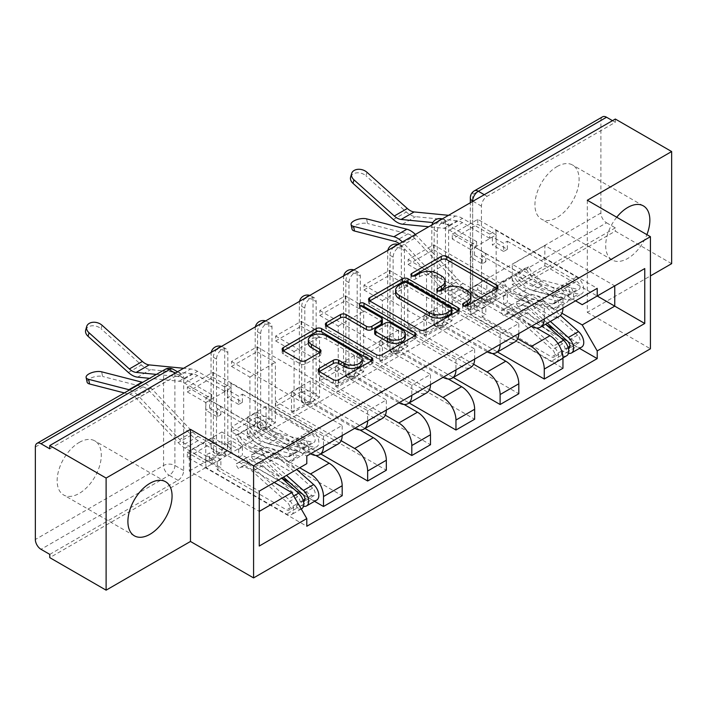<?xml version="1.0" encoding="UTF-8"?>
<svg xmlns="http://www.w3.org/2000/svg" width="707" height="707" viewBox="0 0 707 707"><rect width="100%" height="100%" fill="white"/><g stroke="black" fill="none" stroke-linecap="round" stroke-linejoin="round"><path stroke-width="0.53" stroke-dasharray="3.54 2.65" d="M464.499 305.928L463.403 306.555A2.748 1.591 0 0 0 462.599 307.686A2.748 1.591 0 0 0 463.403 308.809A2.748 1.591 0 0 0 467.292 308.809L496.809 291.761A3.933 2.271 0 0 0 497.967 290.162A3.933 2.271 0 0 0 496.809 288.553L496.765 288.527M412.826 276.092L411.73 276.72A2.748 1.591 0 0 0 410.917 277.842A2.748 1.591 0 0 0 411.73 278.973A2.748 1.591 0 0 0 415.619 278.973L419.437 276.764L419.437 273.494M438.667 291.01L437.562 291.637A2.748 1.591 0 0 0 436.758 292.76A2.748 1.591 0 0 0 437.562 293.891A2.748 1.591 0 0 0 441.451 293.891L445.277 291.682L445.277 288.412M79.219 442.432A31.223 18.029 -60 0 1 94.835 440.885A31.223 18.029 -60 0 1 99.616 465.904A31.223 18.029 -60 0 1 79.219 493.424A31.223 18.029 -60 0 1 63.612 494.971A31.223 18.029 -60 0 1 58.822 469.952A31.223 18.029 -60 0 1 79.219 442.432M557.01 166.587A31.223 18.029 -60 0 1 572.626 165.04A31.223 18.029 -60 0 1 577.416 190.059A31.223 18.029 -60 0 1 557.01 217.57A31.223 18.029 -60 0 1 541.403 219.117A31.223 18.029 -60 0 1 536.613 194.098A31.223 18.029 -60 0 1 557.01 166.587M616.725 217.235A31.223 18.029 120 0 0 612.165 259.973A31.223 18.029 120 0 0 627.781 258.426A31.223 18.029 120 0 0 646.896 234.653M216.501 451.587L216.501 359.094A8.007 4.622 -60 0 1 220.001 351.034A8.007 4.622 -60 0 1 226.169 348.887A8.007 4.622 -60 0 1 227.822 352.554L227.822 445.048A8.007 4.622 -60 0 1 222.166 454.857A8.007 4.622 -60 0 1 218.163 455.255A8.007 4.622 -60 0 1 216.501 451.587L213.39 449.785A8.007 4.622 120 0 0 215.052 453.452A8.007 4.622 120 0 0 219.046 453.054A8.007 4.622 120 0 0 224.711 443.254L224.711 350.76A8.007 4.622 120 0 0 223.05 347.093A8.007 4.622 120 0 0 220.814 346.792M260.662 426.091L260.662 333.598A8.007 4.622 -60 0 1 264.153 325.538A8.007 4.622 -60 0 1 270.321 323.399A8.007 4.622 -60 0 1 271.983 327.058L271.983 419.56A8.007 4.622 -60 0 1 266.318 429.361A8.007 4.622 -60 0 1 262.315 429.759A8.007 4.622 -60 0 1 260.662 426.091L257.542 424.297A8.007 4.622 120 0 0 259.204 427.965A8.007 4.622 120 0 0 263.207 427.567A8.007 4.622 120 0 0 268.863 417.757L268.863 325.264A8.007 4.622 120 0 0 267.211 321.597A8.007 4.622 120 0 0 264.975 321.305M304.814 400.604L304.814 308.102A8.007 4.622 -60 0 1 308.314 300.051A8.007 4.622 -60 0 1 314.482 297.903A8.007 4.622 -60 0 1 316.135 301.571L316.135 394.064A8.007 4.622 -60 0 1 310.479 403.865A8.007 4.622 -60 0 1 306.476 404.263A8.007 4.622 -60 0 1 304.814 400.604L301.703 398.801A8.007 4.622 120 0 0 303.356 402.469A8.007 4.622 120 0 0 307.359 402.071A8.007 4.622 120 0 0 313.024 392.261L313.024 299.768A8.007 4.622 120 0 0 311.363 296.1A8.007 4.622 120 0 0 309.127 295.809M348.975 375.108L348.975 282.614A8.007 4.622 -60 0 1 352.466 274.555A8.007 4.622 -60 0 1 358.635 272.407A8.007 4.622 -60 0 1 360.296 276.075L360.296 368.568A8.007 4.622 -60 0 1 354.631 378.378A8.007 4.622 -60 0 1 350.628 378.775A8.007 4.622 -60 0 1 348.975 375.108L345.856 373.305A8.007 4.622 120 0 0 347.517 376.972A8.007 4.622 120 0 0 351.52 376.575A8.007 4.622 120 0 0 357.176 366.774L357.176 274.281A8.007 4.622 120 0 0 355.524 270.613A8.007 4.622 120 0 0 353.288 270.313M393.127 349.612L393.127 257.118A8.007 4.622 -60 0 1 396.618 249.058A8.007 4.622 -60 0 1 402.796 246.92A8.007 4.622 -60 0 1 404.448 250.578L404.448 343.081A8.007 4.622 -60 0 1 398.792 352.881A8.007 4.622 -60 0 1 394.789 353.279A8.007 4.622 -60 0 1 393.127 349.612L390.017 347.817A8.007 4.622 120 0 0 391.669 351.485A8.007 4.622 120 0 0 395.673 351.087A8.007 4.622 120 0 0 401.337 341.278L401.337 248.784A8.007 4.622 120 0 0 399.676 245.117A8.007 4.622 120 0 0 397.44 244.825M437.28 324.124L437.28 231.622A8.007 4.622 -60 0 1 440.779 223.571A8.007 4.622 -60 0 1 446.948 221.424A8.007 4.622 -60 0 1 448.609 225.091L448.609 317.584A8.007 4.622 -60 0 1 442.944 327.385A8.007 4.622 -60 0 1 438.941 327.783A8.007 4.622 -60 0 1 437.28 324.124L434.169 322.321A8.007 4.622 120 0 0 435.83 325.989A8.007 4.622 120 0 0 439.834 325.591A8.007 4.622 120 0 0 445.49 315.782L445.49 223.288A8.007 4.622 120 0 0 443.837 219.621A8.007 4.622 120 0 0 441.601 219.329M49.782 554.376L178.005 480.345A8.007 4.622 120 0 0 183.67 470.544L183.67 378.051L174.894 372.978A8.007 4.622 120 0 0 173.233 369.319M671.65 263.658L615.32 231.136L49.782 557.646M587.305 200.249L587.305 312.353L650.422 275.916M587.305 312.353L650.422 348.798M615.32 119.032L615.32 122.293L487.096 196.325A8.007 4.622 120 0 0 481.44 206.135L481.44 298.628L472.665 293.564A8.007 4.622 120 0 0 474.326 297.223A8.007 4.622 120 0 0 478.33 296.825L606.544 222.802A8.007 4.622 60 0 1 600.888 212.993L600.888 120.499A8.007 4.622 60 0 1 602.55 116.832M615.32 122.293L612.492 120.667M606.544 222.802L615.32 227.866L615.32 231.136M536.569 328.004L486.814 299.282L486.814 279.018L549.94 315.455A18.417 10.632 -120 0 0 559.149 316.374M562.958 308.102A18.417 10.632 -120 0 0 562.958 307.943L562.958 297.974L544.275 308.756L544.275 318.724A18.417 10.632 60 0 1 544.275 318.892M452.286 304.346L452.286 299.441L477.755 284.735L477.755 289.64L452.286 304.346L562.958 368.241M452.286 299.441L470.685 310.064L470.685 249.598L496.155 234.892L477.755 224.269L452.286 238.975L470.685 249.598M452.286 238.975L452.286 234.079L562.958 297.974M531.399 326.325A18.417 10.632 60 0 1 531.257 326.245L468.14 289.799L468.14 310.064L517.763 338.715M433.603 244.861L433.603 249.765L408.125 264.471L408.125 259.566L433.603 244.861L544.275 308.756M433.603 249.765L452.003 260.388L452.003 320.854L426.524 335.56L408.125 324.937L433.603 310.232L452.003 320.854M433.603 310.232L433.603 315.136L497.445 351.989M492.408 353.5L442.662 324.769L442.662 304.505L505.779 340.951A18.417 10.632 -120 0 0 514.988 341.861M518.805 333.598A18.417 10.632 -120 0 0 518.805 333.43L518.805 323.461L500.123 334.252L500.123 344.221A18.417 10.632 60 0 1 500.123 344.38M433.603 315.136L408.125 329.842L518.805 393.737M408.125 329.842L408.125 324.937M408.125 264.471L426.524 275.094L426.524 335.56M408.125 259.566L518.805 323.461M487.247 351.821A18.417 10.632 60 0 1 487.096 351.741L423.979 315.295L423.979 335.56L473.61 364.211M389.451 270.357L389.451 275.253L363.972 289.967L363.972 285.062L389.451 270.357L500.123 334.252M389.451 275.253L407.842 285.875L407.842 346.342L382.372 361.056L363.972 350.433L389.451 335.719L407.842 346.342M389.451 335.719L389.451 340.624L453.293 377.485M448.256 378.987L398.509 350.265L398.509 330.001L461.627 366.447A18.417 10.632 -120 0 0 470.835 367.357M474.644 359.094A18.417 10.632 -120 0 0 474.644 358.926L474.644 348.958L455.962 359.748L455.962 369.717A18.417 10.632 60 0 1 455.962 369.876M389.451 340.624L363.972 355.329L474.644 419.233M363.972 355.329L363.972 350.433M363.972 289.967L382.372 300.59L382.372 361.056M363.972 285.062L474.644 348.958M443.086 377.308A18.417 10.632 60 0 1 442.944 377.229L379.827 340.792L379.827 361.056L429.449 389.707M345.29 295.844L345.29 300.749L319.82 315.455L319.82 310.559L345.29 295.844L455.962 359.748M345.29 300.749L363.69 311.372L363.69 371.838L338.211 386.543L319.82 375.921L345.29 361.215L363.69 371.838M345.29 361.215L345.29 366.12L409.132 402.981M404.095 404.484L354.348 375.762L354.348 355.497L417.466 391.934A18.417 10.632 -120 0 0 426.675 392.853M430.492 384.581A18.417 10.632 -120 0 0 430.492 384.422L430.492 374.454L411.81 385.235L411.81 395.204A18.417 10.632 60 0 1 411.81 395.372M345.29 366.12L319.82 380.826L430.492 444.721M319.82 380.826L319.82 375.921M319.82 315.455L338.211 326.077L338.211 386.543M319.82 310.559L430.492 374.454M398.934 402.804A18.417 10.632 60 0 1 398.792 402.725L335.666 366.279L335.666 386.543L385.297 415.195M301.138 321.34L301.138 326.245L275.659 340.951L275.659 336.046L301.138 321.34L411.81 385.235M301.138 326.245L319.537 336.868L319.537 397.334L294.059 412.04L275.659 401.417L301.138 386.711L319.537 397.334M301.138 386.711L301.138 391.616L364.98 428.469M359.943 429.98L310.196 401.249L310.196 380.985L373.314 417.43A18.417 10.632 -120 0 0 382.522 418.341M386.331 410.078A18.417 10.632 -120 0 0 386.331 409.91L386.331 399.941L367.649 410.732L367.649 420.7A18.417 10.632 60 0 1 367.649 420.859M301.138 391.616L275.659 406.322L386.331 470.217M275.659 406.322L275.659 401.417M275.659 340.951L294.059 351.573L294.059 412.04M275.659 336.046L386.331 399.941M354.773 428.301A18.417 10.632 60 0 1 354.631 428.221L291.514 391.775L291.514 412.04L341.136 440.691M256.977 346.837L256.977 351.733L231.507 366.447L231.507 361.542L256.977 346.837L367.649 410.732M256.977 351.733L275.377 362.355L275.377 422.821L249.907 437.536L231.507 426.913L256.977 412.199L275.377 422.821M256.977 412.199L256.977 417.103L320.819 453.965M315.79 455.467L266.035 426.745L266.035 406.481L329.162 442.927A18.417 10.632 -120 0 0 338.361 443.837M342.179 435.574A18.417 10.632 -120 0 0 342.179 435.406L342.179 425.437L323.497 436.228L323.497 446.197A18.417 10.632 60 0 1 323.497 446.356M256.977 417.103L231.507 431.809L342.179 495.713M231.507 431.809L231.507 426.913M231.507 366.447L249.907 377.07L249.907 437.536M231.507 361.542L342.179 425.437M310.62 453.788A18.417 10.632 60 0 1 310.479 453.708L247.353 417.271L247.353 437.536L299.724 467.76M212.825 372.324L212.825 377.229L187.346 391.934L187.346 387.038L212.825 372.324L323.497 436.228M212.825 377.229L231.224 387.851L231.224 448.318L205.746 463.023L187.346 452.4L212.825 437.695L231.224 448.318M212.825 437.695L212.825 442.6L314.535 501.325M266.035 406.481L247.353 417.271M310.196 380.985L291.514 391.775M354.348 355.497L335.666 366.279M398.509 330.001L379.827 340.792M442.662 304.505L423.979 315.295M486.814 279.018L468.14 289.799M247.353 437.536L266.035 426.745M291.514 412.04L310.196 401.249M335.666 386.543L354.348 375.762M379.827 361.056L398.509 350.265M423.979 335.56L442.662 324.769M468.14 310.064L486.814 299.282M575.551 300.829L512.292 264.312L512.292 284.576L544.841 265.779L544.841 245.515L614.754 285.875L582.206 304.673M544.841 245.515L512.292 264.312M512.292 284.576L561.924 313.228M544.841 265.779L597.203 296.012M274.245 482.474L221.883 452.241L221.883 431.977L189.326 450.766L259.248 491.135L259.248 546.043M189.326 450.766L189.326 471.03L259.248 511.4M221.883 431.977L291.797 472.338L259.248 491.135M189.326 471.03L221.883 452.241M452.286 234.079L477.755 219.364L597.212 288.332M477.755 219.364L477.755 224.269M477.755 284.735L496.155 295.358L496.155 234.892M477.755 289.64L579.475 348.365M212.825 442.6L187.346 457.305L306.794 526.264M187.346 387.038L306.794 455.997M496.155 295.358L470.685 310.064M187.346 457.305L187.346 452.4M187.346 391.934L205.746 402.557L205.746 463.023M306.794 463.677L291.797 472.338M49.782 448.804L178.005 374.781A8.007 4.622 -60 0 1 182.008 374.383A8.007 4.622 -60 0 1 183.67 378.051M615.32 227.866L487.096 301.898A8.007 4.622 -60 0 1 483.093 302.296A8.007 4.622 -60 0 1 481.44 298.628M426.524 275.094L452.003 260.388M382.372 300.59L407.842 285.875M338.211 326.077L363.69 311.372M294.059 351.573L319.537 336.868M249.907 377.07L275.377 362.355M205.746 402.557L231.224 387.851M470.906 299.22A12.576 7.256 0 0 0 467.221 294.085L467.221 290.816M445.277 291.682A12.576 7.256 0 0 1 463.058 291.682L467.221 294.085M445.065 284.302A12.576 7.256 0 0 0 441.389 279.168L441.389 275.898M419.437 276.764A12.576 7.256 0 0 1 437.218 276.764L441.389 279.168M369.752 300.952L369.708 300.988A3.933 2.271 0 0 0 368.55 302.587A3.933 2.271 0 0 0 369.708 304.196L419.711 333.068A3.933 2.271 0 0 0 425.269 333.068L458.056 314.138A3.933 2.271 0 0 0 459.205 312.538A3.933 2.271 0 0 0 458.056 310.93L458.003 310.903M451.914 312.538A2.748 1.591 0 0 0 451.11 311.416L451.11 308.146M395.611 293.529A12.576 7.256 0 0 1 399.296 288.394L403.326 286.07A2.748 1.591 0 0 1 407.214 286.07L451.11 311.416M414.797 335.843L414.85 335.869A3.933 2.271 0 0 1 415.999 337.478A3.933 2.271 0 0 1 414.85 339.077L382.072 358.007L382.072 354.737M326.554 325.9L326.501 325.927A3.933 2.271 0 0 0 325.353 327.535A3.933 2.271 0 0 0 326.501 329.135L376.513 358.007A3.933 2.271 0 0 0 382.072 358.007M382.381 322.56A3.933 2.271 0 0 0 381.232 320.951L360.119 308.765L360.119 305.495M361.215 306.131A2.748 1.591 0 0 0 359.315 307.642A2.748 1.591 0 0 0 360.119 308.765M405.358 337.398A10.508 6.071 0 0 0 402.283 333.103L402.283 329.842M374.666 333.386A3.933 2.271 0 0 1 375.815 331.786L385.121 326.413A3.933 2.271 0 0 1 390.679 326.413L402.283 333.103M319.325 371.617L319.281 371.643A3.933 2.271 0 0 0 318.123 373.252A3.933 2.271 0 0 0 319.281 374.851L333.306 382.955A3.933 2.271 0 0 0 338.865 382.955L371.652 364.025A3.933 2.271 0 0 0 372.801 362.417A3.933 2.271 0 0 0 371.652 360.817L371.599 360.782M362.293 362.417A10.508 6.071 0 0 0 359.218 358.131L359.218 354.861M308.349 343.416A10.508 6.071 0 0 1 314.836 337.805A10.508 6.071 0 0 1 326.289 339.121L359.218 358.131M283.348 350.84L283.295 350.875A3.933 2.271 0 0 0 282.146 352.475A3.933 2.271 0 0 0 283.295 354.083L300.245 363.866A3.933 2.271 0 0 0 305.804 363.866L319.829 355.762A3.933 2.271 0 0 0 320.987 354.163A3.933 2.271 0 0 0 319.829 352.554L319.785 352.528M352.033 229.165A9.209 3.703 168.1 0 1 357.309 224.49A9.209 3.703 168.1 0 1 367.552 223.509L366.571 218.852M568.463 348.639A4.808 2.775 60 0 1 566.493 348.224L561.685 350.999A4.808 2.775 60 0 0 564.089 351.238A4.808 2.775 60 0 0 562.578 343.814L527.537 312.547A18.815 10.861 60 0 0 514.634 309.056A18.815 10.861 60 0 0 513.618 309.781L503.428 315.667L500.547 311.354A24.02 13.866 60 0 1 501.837 310.426A24.02 13.866 60 0 1 518.319 314.889L553.36 346.156A10.004 5.78 60 0 1 556.497 361.63A10.004 5.78 60 0 1 551.495 361.136L470.827 314.562L477.19 310.886L477.19 306.635L474.503 308.19L474.503 300.015L470.827 302.136L482.147 308.676L482.147 316.851L485.824 314.721L474.503 308.19M470.827 314.562L470.827 302.136M482.147 316.851L551.495 356.885A4.808 2.775 -120 0 0 553.899 357.123A4.808 2.775 -120 0 0 552.388 349.691L517.347 318.433A18.815 10.861 -120 0 0 504.445 314.933A18.815 10.861 -120 0 0 503.428 315.667M513.618 309.781L510.737 305.477L500.547 311.354M510.737 305.477A24.02 13.866 60 0 1 512.027 304.549A24.02 13.866 60 0 1 528.509 309.003L545.557 324.213M566.687 355.745A10.004 5.78 60 0 1 561.685 355.25L551.495 361.136M581.693 347.084A10.004 5.78 60 0 1 576.682 346.589L496.014 300.015L496.014 287.599L492.337 289.72L492.337 297.894L503.658 304.425L507.334 302.304L546.034 324.646M554.5 329.533L576.682 342.338A4.808 2.775 -120 0 0 579.086 342.577A4.808 2.775 -120 0 0 577.584 335.153L542.543 303.886A18.815 10.861 -120 0 0 529.631 300.387A18.815 10.861 -120 0 0 528.615 301.12L518.425 307.006A18.815 10.861 60 0 1 519.442 306.272A18.815 10.861 60 0 1 532.353 309.772L547.368 323.17M492.337 297.894L490.216 299.114L463.041 283.427A20.017 11.559 60 0 1 457.615 279.053L416.105 235.184A20.017 11.559 -120 0 0 415.389 234.459M477.19 306.635L450.023 290.948A20.017 11.559 60 0 1 444.597 286.565L403.078 242.704A20.017 11.559 -120 0 0 402.371 241.98M496.014 300.015L490.216 303.365L490.216 299.114M518.425 307.006L515.544 302.693A24.02 13.866 60 0 1 516.844 301.765A24.02 13.866 60 0 1 533.317 306.228L550.364 321.438M528.615 301.12L525.734 296.816L515.544 302.693M525.734 296.816A24.02 13.866 60 0 1 527.033 295.888A24.02 13.866 60 0 1 543.506 300.342L560.395 315.419M568.481 353.288A10.004 5.78 60 0 1 566.493 352.475L561.685 355.25L561.685 350.999L551.495 356.885M477.19 310.886L450.023 295.199A25.222 14.564 60 0 1 443.183 289.676L401.673 245.815A14.812 8.555 -120 0 0 399.358 243.712M490.216 303.365L463.041 287.678A25.222 14.564 60 0 1 456.209 282.164L414.691 238.294A14.812 8.555 -120 0 0 407.877 233.884L367.552 223.509M492.337 289.72L503.658 296.26L507.334 294.13L496.014 287.599M507.334 294.13L507.334 302.304M503.658 296.26L503.658 304.425M482.147 308.676L485.824 306.555L485.824 314.721M485.824 306.555L474.503 300.015M568.092 347.305L566.493 348.224L566.493 352.475L576.682 346.589M350.619 177.104A9.209 6.54 -164.4 0 1 356.947 172.844A9.209 6.54 -164.4 0 1 365.996 175.822L366.986 172.296M552.388 303.992L517.347 294.792A18.815 10.861 60 0 1 503.428 281.483L500.547 282.464A24.02 13.866 -120 0 0 518.319 299.45L553.36 308.65A10.004 5.78 -120 0 0 556.497 308.358A10.004 5.78 -120 0 0 558.035 300.334A10.004 5.78 -120 0 0 551.495 291.514L470.827 244.94L470.827 257.366L474.503 255.236L474.503 247.07L485.824 253.601L482.147 255.731L551.495 295.765A4.808 2.775 60 0 1 554.633 299.998A4.808 2.775 60 0 1 553.899 303.851A4.808 2.775 60 0 1 552.388 303.992L562.578 298.107A4.808 2.775 -120 0 0 564.089 297.965A4.808 2.775 -120 0 0 564.822 294.112A4.808 2.775 -120 0 0 561.685 289.879L566.493 287.104A4.808 2.775 -120 0 1 569.639 291.337A4.808 2.775 -120 0 1 568.896 295.19A4.808 2.775 -120 0 1 567.394 295.323L532.353 286.132A18.815 10.861 -120 0 1 518.425 272.822L528.615 266.946L525.734 267.918A24.02 13.866 -120 0 0 543.506 284.912L578.547 294.103A10.004 5.78 -120 0 0 581.693 293.812A10.004 5.78 -120 0 0 583.222 285.787A10.004 5.78 -120 0 0 576.682 276.976L496.014 230.402L489.651 234.079L489.651 238.321L492.337 236.774L492.337 244.94L496.014 242.819L507.334 249.359L507.334 241.184L503.658 243.305L492.337 236.774M496.014 230.402L496.014 242.819M507.334 241.184L576.682 281.218A4.808 2.775 60 0 1 579.828 285.451A4.808 2.775 60 0 1 579.086 289.304A4.808 2.775 60 0 1 577.584 289.446L542.543 280.255A18.815 10.861 60 0 1 528.615 266.946M518.425 272.822L515.544 273.803L525.734 267.918M515.544 273.803A24.02 13.866 -120 0 0 533.317 290.789L568.357 299.989A10.004 5.78 -120 0 0 571.503 299.697A10.004 5.78 -120 0 0 573.032 291.673A10.004 5.78 -120 0 0 566.493 282.853L576.682 276.976M474.503 247.07L476.624 245.842L449.458 230.155A20.017 11.559 -120 0 0 444.031 228.273L428.716 226.77M489.651 238.321L462.475 222.634A20.017 11.559 -120 0 0 457.049 220.752L415.53 216.678A20.017 11.559 60 0 1 406.331 212.012L365.996 175.822M470.827 244.94L476.624 241.591L476.624 245.842M562.578 298.107L527.537 288.916A18.815 10.861 -120 0 1 513.618 275.606L510.737 276.578A24.02 13.866 -120 0 0 528.509 293.573L563.55 302.764A10.004 5.78 -120 0 0 566.687 302.472A10.004 5.78 -120 0 0 568.225 294.457A10.004 5.78 -120 0 0 561.685 285.637L566.493 282.853L566.493 287.104L576.682 281.218M503.428 281.483L513.618 275.606M500.547 282.464L510.737 276.578M489.651 234.079L462.475 218.383A25.222 14.564 -120 0 0 455.644 216.015L448.547 215.317M476.624 241.591L449.458 225.904A25.222 14.564 -120 0 0 442.617 223.527L432.887 222.572M474.503 255.236L485.824 261.776L482.147 263.897L470.827 257.366M482.147 263.897L482.147 255.731M485.824 261.776L485.824 253.601M507.334 249.359L503.658 251.48L503.658 243.305M503.658 251.48L492.337 244.94M551.495 295.765L561.685 289.879L561.685 285.637L551.495 291.514M87.094 382.125A9.209 3.703 168.1 0 1 92.37 377.45A9.209 3.703 168.1 0 1 102.612 376.469L101.631 371.811M303.524 501.599A4.808 2.775 60 0 1 301.562 501.183L296.746 503.958A4.808 2.775 60 0 0 299.149 504.197A4.808 2.775 60 0 0 297.638 496.774L262.606 465.506A18.815 10.861 60 0 0 249.695 462.016A18.815 10.861 60 0 0 248.678 462.74L238.489 468.626L235.608 464.313A24.02 13.866 60 0 1 236.907 463.385A24.02 13.866 60 0 1 253.38 467.848L288.421 499.115A10.004 5.78 60 0 1 291.558 514.59A10.004 5.78 60 0 1 286.556 514.095L205.887 467.521L212.259 463.845L212.259 459.594L209.572 461.15L209.572 452.975L205.887 455.096L217.208 461.636L217.208 469.81L220.893 467.681L209.572 461.15M205.887 467.521L205.887 455.096M217.208 469.81L286.556 509.844A4.808 2.775 -120 0 0 288.96 510.083A4.808 2.775 -120 0 0 287.449 502.659L252.417 471.392A18.815 10.861 -120 0 0 239.505 467.893A18.815 10.861 -120 0 0 238.489 468.626M248.678 462.74L245.797 458.436L235.608 464.313M245.797 458.436A24.02 13.866 60 0 1 247.097 457.509A24.02 13.866 60 0 1 263.57 461.963L281.713 478.162M301.748 508.704A10.004 5.78 60 0 1 296.746 508.209L286.556 514.095M316.754 500.043A10.004 5.78 60 0 1 311.752 499.549L231.083 452.975L231.083 440.558L227.398 442.679L227.398 450.854L238.719 457.385L242.404 455.264L281.89 478.056M289.561 482.492L311.752 495.298A4.808 2.775 -120 0 0 314.155 495.536A4.808 2.775 -120 0 0 312.644 488.113L277.604 456.846A18.815 10.861 -120 0 0 264.701 453.355A18.815 10.861 -120 0 0 263.684 454.08L253.495 459.965A18.815 10.861 60 0 1 254.511 459.232A18.815 10.861 60 0 1 267.414 462.732L283.534 477.11M227.398 450.854L225.277 452.073L198.101 436.387A20.017 11.559 60 0 1 192.684 432.012L151.165 388.143A20.017 11.559 -120 0 0 142.62 382.372M212.259 459.594L185.084 443.908A20.017 11.559 60 0 1 179.658 439.524L138.148 395.664A20.017 11.559 -120 0 0 129.602 389.884M231.083 452.975L225.277 456.324L225.277 452.073M253.495 459.965L250.614 455.653A24.02 13.866 60 0 1 251.904 454.725A24.02 13.866 60 0 1 268.386 459.188L286.529 475.378M263.684 454.08L260.803 449.776L250.614 455.653M260.803 449.776A24.02 13.866 60 0 1 262.094 448.848A24.02 13.866 60 0 1 278.576 453.302L296.719 469.501M303.542 506.247A10.004 5.78 60 0 1 301.562 505.434L296.746 508.209L296.746 503.958L286.556 509.844M212.259 463.845L185.084 448.158A25.222 14.564 60 0 1 178.252 442.635L136.734 398.775A14.812 8.555 -120 0 0 129.92 394.356L124.344 392.924M225.277 456.324L198.101 440.638A25.222 14.564 60 0 1 191.27 435.123L149.751 391.254A14.812 8.555 -120 0 0 142.938 386.844L102.612 376.469M227.398 442.679L238.719 449.219L242.404 447.089L231.083 440.558M242.404 447.089L242.404 455.264M238.719 449.219L238.719 457.385M217.208 461.636L220.893 459.515L220.893 467.681M220.893 459.515L209.572 452.975M303.153 500.264L301.562 501.183L301.562 505.434L311.752 499.549M85.688 330.063A9.209 6.54 -164.4 0 1 92.007 325.803A9.209 6.54 -164.4 0 1 101.066 328.782L102.047 325.255M287.449 456.952L252.417 447.752A18.815 10.861 60 0 1 238.489 434.443L235.608 435.424A24.02 13.866 -120 0 0 253.38 452.409L288.421 461.609A10.004 5.78 -120 0 0 291.558 461.317A10.004 5.78 -120 0 0 293.096 453.293A10.004 5.78 -120 0 0 286.556 444.473L205.887 397.9L205.887 410.325L209.572 408.195L209.572 400.029L220.893 406.56L217.208 408.69L286.556 448.724A4.808 2.775 60 0 1 289.693 452.957A4.808 2.775 60 0 1 288.96 456.81A4.808 2.775 60 0 1 287.449 456.952L297.638 451.066A4.808 2.775 -120 0 0 299.149 450.925A4.808 2.775 -120 0 0 299.883 447.071A4.808 2.775 -120 0 0 296.746 442.838L301.562 440.063A4.808 2.775 -120 0 1 304.699 444.296A4.808 2.775 -120 0 1 303.966 448.15A4.808 2.775 -120 0 1 302.455 448.282L267.414 439.091A18.815 10.861 -120 0 1 253.495 425.782L263.684 419.905L260.803 420.877A24.02 13.866 -120 0 0 278.576 437.872L313.616 447.063A10.004 5.78 -120 0 0 316.754 446.771A10.004 5.78 -120 0 0 318.291 438.755A10.004 5.78 -120 0 0 311.752 429.936L231.083 383.362L224.711 387.038L224.711 391.28L227.398 389.734L227.398 397.9L231.083 395.779L242.404 402.318L242.404 394.144L238.719 396.265L227.398 389.734M231.083 383.362L231.083 395.779M242.404 394.144L311.752 434.178A4.808 2.775 60 0 1 314.889 438.411A4.808 2.775 60 0 1 314.155 442.264A4.808 2.775 60 0 1 312.644 442.405L277.604 433.214A18.815 10.861 60 0 1 263.684 419.905M253.495 425.782L250.614 426.763L260.803 420.877M250.614 426.763A24.02 13.866 -120 0 0 268.386 443.749L303.418 452.948A10.004 5.78 -120 0 0 306.564 452.657A10.004 5.78 -120 0 0 308.102 444.632A10.004 5.78 -120 0 0 301.562 435.812L311.752 429.936M209.572 400.029L211.693 398.801L184.518 383.114A20.017 11.559 -120 0 0 179.092 381.232L149.61 378.333M224.711 391.28L197.536 375.594A20.017 11.559 -120 0 0 192.118 373.711L150.6 369.637A20.017 11.559 60 0 1 141.391 364.971L101.066 328.782M205.887 397.9L211.693 394.55L211.693 398.801M297.638 451.066L262.606 441.875A18.815 10.861 -120 0 1 248.678 428.566L245.797 429.538A24.02 13.866 -120 0 0 263.57 446.532L298.61 455.723A10.004 5.78 -120 0 0 301.748 455.432A10.004 5.78 -120 0 0 303.285 447.416A10.004 5.78 -120 0 0 296.746 438.596L301.562 435.812L301.562 440.063L311.752 434.178M238.489 434.443L248.678 428.566M235.608 435.424L245.797 429.538M224.711 387.038L197.536 371.343A25.222 14.564 -120 0 0 190.704 368.974L183.608 368.276M211.693 394.55L184.518 378.864A25.222 14.564 -120 0 0 177.687 376.486L156.424 374.401M209.572 408.195L220.893 414.735L217.208 416.856L205.887 410.325M217.208 416.856L217.208 408.69M220.893 414.735L220.893 406.56M242.404 402.318L238.719 404.439L238.719 396.265M238.719 404.439L227.398 397.9M286.556 448.724L296.746 442.838L296.746 438.596L286.556 444.473M467.292 308.809L467.292 305.539M415.619 278.973L415.619 275.703M441.451 293.891L441.451 290.621M227.822 445.048L224.711 443.254A8.007 4.622 0 0 0 213.39 443.254A8.007 4.622 180 0 0 211.048 446.524A8.007 8.007 0 0 0 215.052 453.452L218.163 455.255M271.983 419.56L268.863 417.757A8.007 4.622 0 0 0 257.542 417.757A8.007 4.622 180 0 0 255.2 421.027A8.007 8.007 0 0 0 259.204 427.965L262.315 429.759M316.135 394.064L313.024 392.261A8.007 4.622 0 0 0 301.703 392.261A8.007 4.622 180 0 0 299.353 395.531A8.007 8.007 0 0 0 303.356 402.469L306.476 404.263M360.296 368.568L357.176 366.774A8.007 4.622 0 0 0 345.856 366.774A8.007 4.622 180 0 0 343.514 370.044A8.007 8.007 0 0 0 347.517 376.972L350.628 378.775M404.448 343.081L401.337 341.278A8.007 4.622 0 0 0 390.017 341.278A8.007 4.622 180 0 0 387.666 344.548A8.007 8.007 0 0 0 391.669 351.485L394.789 353.279M448.609 317.584L445.49 315.782A8.007 4.622 0 0 0 434.169 315.782A8.007 4.622 180 0 0 431.827 319.051A8.007 8.007 0 0 0 435.83 325.989L438.941 327.783M183.67 470.544L174.894 465.48L174.894 372.978A8.007 4.622 180 0 0 163.573 372.978L163.573 465.48L35.35 539.503M35.35 447.01L163.573 372.978A8.007 4.622 60 0 1 165.235 369.319M481.44 206.135L472.948 201.23M472.665 201.389L472.665 293.564A8.007 4.622 0 0 1 470.323 290.294A8.007 8.007 0 0 0 474.326 297.223L483.093 302.296M600.888 212.993L472.665 287.024L472.665 194.531L600.888 120.499M310.479 453.708L329.162 442.927M354.631 428.221L373.314 417.43M398.792 402.725L417.466 391.934M442.944 377.229L461.627 366.447M487.096 351.741L505.779 340.951M531.257 326.245L549.94 315.455M216.501 359.094L213.39 357.291L213.39 449.785A8.007 4.622 180 0 1 211.048 446.524L211.048 354.021A8.007 4.622 180 0 1 213.39 350.76A8.007 4.622 180 0 1 224.711 350.76L227.822 352.554M260.662 333.598L257.542 331.795L257.542 424.297A8.007 4.622 180 0 1 255.2 421.027L255.2 328.534A8.007 4.622 180 0 1 257.542 325.264A8.007 4.622 180 0 1 268.863 325.264L271.983 327.058M304.814 308.102L301.703 306.308L301.703 398.801A8.007 4.622 180 0 1 299.353 395.531L299.353 303.038A8.007 4.622 180 0 1 301.703 299.768A8.007 4.622 180 0 1 313.024 299.768L316.135 301.571M348.975 282.614L345.856 280.812L345.856 373.305A8.007 4.622 180 0 1 343.514 370.044L343.514 277.542A8.007 4.622 180 0 1 345.856 274.281A8.007 4.622 180 0 1 357.176 274.281L360.296 276.075M393.127 257.118L390.017 255.315L390.017 347.817A8.007 4.622 180 0 1 387.666 344.548L387.666 252.054A8.007 4.622 180 0 1 390.017 248.784A8.007 4.622 180 0 1 401.337 248.784L404.448 250.578M437.28 231.622L434.169 229.828L434.169 322.321A8.007 4.622 180 0 1 431.827 319.051L431.827 226.558A8.007 4.622 180 0 1 434.169 223.288A8.007 4.622 180 0 1 445.49 223.288L448.609 225.091M367.649 420.7L386.331 409.91M411.81 395.204L430.492 384.422M455.962 369.717L474.644 358.926M500.123 344.221L518.805 333.43M544.275 318.724L562.958 307.943M323.497 446.197L342.179 435.406M438.066 221.371A8.007 4.622 120 0 0 434.169 229.828A8.007 4.622 180 0 1 431.827 226.558A8.007 8.007 0 0 1 432.004 224.87M393.905 246.858A8.007 4.622 120 0 0 390.017 255.315A8.007 4.622 180 0 1 387.666 252.054A8.007 8.007 0 0 1 387.851 250.358M349.753 272.354A8.007 4.622 120 0 0 345.856 280.812A8.007 4.622 180 0 1 343.514 277.542A8.007 8.007 0 0 1 343.69 275.854M305.592 297.85A8.007 4.622 120 0 0 301.703 306.308A8.007 4.622 180 0 1 299.353 303.038A8.007 8.007 0 0 1 299.538 301.35M261.44 323.338A8.007 4.622 120 0 0 257.542 331.795A8.007 4.622 180 0 1 255.2 328.534A8.007 8.007 0 0 1 255.377 326.837M217.279 348.834A8.007 4.622 120 0 0 213.39 357.291A8.007 4.622 180 0 1 211.048 354.021A8.007 8.007 0 0 1 211.225 352.333M487.096 196.325L484.268 194.69M487.096 301.898L478.33 296.825A8.007 4.622 -120 0 1 472.665 287.024A8.007 4.622 0 0 0 470.323 290.294L470.323 202.741M178.005 374.781L175.177 373.146M178.005 480.345L169.229 475.281A8.007 4.622 120 0 0 174.894 465.48A8.007 4.622 180 0 0 163.573 465.48A8.007 4.622 -120 0 0 169.229 475.281L41.015 549.312M474.326 190.863A8.007 4.622 60 0 0 472.665 194.531A8.007 4.622 0 0 0 470.323 197.792M463.058 291.682L463.058 288.412M437.562 291.637L437.562 290.621M437.218 276.764L437.218 273.494M411.73 276.72L411.73 275.703M496.809 288.553L496.809 291.761M463.403 306.555L463.403 305.539M419.711 333.068L419.711 329.798M369.708 304.196L369.708 300.988M458.056 310.93L458.056 314.138M425.269 333.068L425.269 329.798M407.214 286.07L407.214 282.8M403.326 286.07L403.326 282.8M399.296 288.394L399.296 285.124M414.85 339.077L414.85 335.869M376.513 358.007L376.513 354.737M326.501 329.135L326.501 325.927M381.232 320.951L381.232 317.69M390.679 326.413L390.679 323.143M385.121 326.413L385.121 323.143M375.815 331.786L375.815 328.516M319.281 371.643L319.281 374.851M326.289 339.121L326.289 335.852M319.829 352.554L319.829 355.762M305.804 363.866L305.804 360.597M300.245 363.866L300.245 360.597M283.295 354.083L283.295 350.875M371.652 360.817L371.652 364.025M338.865 382.955L338.865 379.686M333.306 382.955L333.306 379.686M562.578 343.814L552.388 349.691M527.537 312.547L517.347 318.433M528.509 309.003L518.319 314.889M557.938 343.514L553.36 346.156M576.682 342.338L569.895 346.262M463.041 283.427L450.023 290.948M577.584 335.153L567.394 341.03M542.543 303.886L532.353 309.772M543.506 300.342L533.317 306.228M463.041 287.678L450.023 295.199M414.691 238.294L401.673 245.815M456.209 282.164L443.183 289.676M407.877 233.884L394.86 241.396M416.105 235.184L403.078 242.704M457.615 279.053L444.597 286.565M567.394 295.323L577.584 289.446M532.353 286.132L542.543 280.255M533.317 290.789L543.506 284.912M568.357 299.989L578.547 294.103M449.458 230.155L462.475 222.634M517.347 294.792L527.537 288.916M518.319 299.45L528.509 293.573M553.36 308.65L563.55 302.764M449.458 225.904L462.475 218.383M442.617 223.527L455.644 216.015M393.304 219.532L406.331 212.012M402.513 224.19L415.53 216.678M444.031 228.273L457.049 220.752M297.638 496.774L287.449 502.659M262.606 465.506L252.417 471.392M263.57 461.963L253.38 467.848M293.767 496.022L288.421 499.115M311.752 495.298L304.956 499.222M198.101 436.387L185.084 443.908M312.644 488.113L302.455 493.99M277.604 456.846L267.414 462.732M278.576 453.302L268.386 459.188M198.101 440.638L185.084 448.158M149.751 391.254L136.734 398.775M191.27 435.123L178.252 442.635M142.938 386.844L129.92 394.356M151.165 388.143L138.148 395.664M192.684 432.012L179.658 439.524M302.455 448.282L312.644 442.405M267.414 439.091L277.604 433.214M268.386 443.749L278.576 437.872M303.418 452.948L313.616 447.063M184.518 383.114L197.536 375.594M252.417 447.752L262.606 441.875M253.38 452.409L263.57 446.532M288.421 461.609L298.61 455.723M184.518 378.864L197.536 371.343M177.687 376.486L190.704 368.974M128.374 372.492L141.391 364.971M137.582 377.149L150.6 369.637M179.092 381.232L192.118 373.711M165.597 481.741L94.835 440.885M643.388 205.896L572.626 165.04M446.948 221.424L443.837 219.621A8.007 8.007 0 0 0 442.282 218.931M402.796 246.92L399.676 245.117A8.007 8.007 0 0 0 398.121 244.428M358.635 272.407L355.524 270.613A8.007 8.007 0 0 0 353.968 269.924M314.482 297.903L311.363 296.1A8.007 8.007 0 0 0 309.807 295.411M270.321 323.399L267.211 321.597A8.007 8.007 0 0 0 265.655 320.907M226.169 348.887L223.05 347.093A8.007 8.007 0 0 0 221.494 346.403M182.008 374.383L177.519 371.794M612.165 259.973L541.403 219.117M134.374 535.826L63.612 494.971M436.758 292.76L436.758 289.499M410.917 277.842L410.917 274.581M497.967 290.162L497.967 286.892M462.599 307.686L462.599 304.417M368.55 302.587L368.55 299.317M459.205 312.538L459.205 309.268M325.353 327.535L325.353 324.266M359.315 307.642L359.315 304.372M415.999 337.478L415.999 334.208M320.987 354.163L320.987 350.893M282.146 352.475L282.146 349.205M372.801 362.417L372.801 359.156M318.123 373.252L318.123 369.982M564.089 351.238L553.899 357.123M514.634 309.056L504.445 314.933M512.027 304.549L501.837 310.426M562.958 357.901L556.497 361.63M579.086 342.577L568.896 348.463M529.631 300.387L519.442 306.272M527.033 295.888L516.844 301.765M568.896 295.19L579.086 289.304M571.503 299.697L581.693 293.812M553.899 303.851L564.089 297.965M556.497 308.358L566.687 302.472M299.149 504.197L288.96 510.083M249.695 462.016L239.505 467.893M247.097 457.509L236.907 463.385M301.253 508.996L291.558 514.59M314.155 495.536L303.966 501.422M264.701 453.355L254.511 459.232M262.094 448.848L251.904 454.725M303.966 448.15L314.155 442.264M306.564 452.657L316.754 446.771M288.96 456.81L299.149 450.925M291.558 461.317L301.748 455.432"/><path stroke-width="1.06" d="M463.403 305.539A2.748 1.591 0 0 0 467.292 305.539L496.809 288.491A3.933 2.271 0 0 0 497.967 286.892A3.933 2.271 0 0 0 496.809 285.283L446.806 256.411A3.933 2.271 0 0 0 441.248 256.411L411.73 273.459A2.748 1.591 0 0 0 410.917 274.581A2.748 1.591 0 0 0 411.73 275.703A2.748 1.591 0 0 0 415.619 275.703L419.437 273.494A12.576 7.256 0 0 1 437.218 273.494L441.389 275.898A12.576 7.256 0 0 1 445.065 281.033A12.576 7.256 0 0 1 441.389 286.167L437.562 288.376A2.748 1.591 0 0 0 436.758 289.499A2.748 1.591 0 0 0 437.562 290.621A2.748 1.591 0 0 0 441.451 290.621L445.277 288.412A12.576 7.256 0 0 1 463.058 288.412L467.221 290.816A12.576 7.256 0 0 1 470.906 295.95A12.576 7.256 0 0 1 467.221 301.085L463.403 303.294A2.748 1.591 0 0 0 462.599 304.417A2.748 1.591 0 0 0 463.403 305.539L463.403 303.294M149.99 534.28A31.223 18.029 120 0 0 170.387 506.76A31.223 18.029 120 0 0 165.597 481.741A31.223 18.029 120 0 0 149.99 483.288A31.223 18.029 120 0 0 129.584 510.799A31.223 18.029 120 0 0 134.374 535.826A31.223 18.029 120 0 0 149.99 534.28M646.896 234.653A31.223 18.029 120 0 0 643.388 205.896A31.223 18.029 120 0 0 627.781 207.443A31.223 18.029 120 0 0 616.725 217.235M319.281 368.374A3.933 2.271 0 0 0 318.123 369.982A3.933 2.271 0 0 0 319.281 371.582L333.306 379.686A3.933 2.271 0 0 0 338.865 379.686L371.652 360.756A3.933 2.271 0 0 0 372.801 359.156A3.933 2.271 0 0 0 371.652 357.548L321.641 328.675A3.933 2.271 0 0 0 316.082 328.675L283.295 347.605A3.933 2.271 0 0 0 282.146 349.205A3.933 2.271 0 0 0 283.295 350.813L300.245 360.597A3.933 2.271 0 0 0 305.804 360.597L319.829 352.493A3.933 2.271 0 0 0 320.987 350.893A3.933 2.271 0 0 0 319.829 349.285L311.425 344.433A10.508 6.071 0 0 1 308.349 340.147A10.508 6.071 0 0 1 314.836 334.535A10.508 6.071 0 0 1 326.289 335.852L359.218 354.861A10.508 6.071 0 0 1 362.293 359.156A10.508 6.071 0 0 1 355.807 364.759A10.508 6.071 0 0 1 344.353 363.442L338.865 360.278A3.933 2.271 0 0 0 333.306 360.278L319.281 368.374L319.281 371.582M253.583 465.798L190.466 429.361L106.112 478.056L49.782 445.543L615.32 119.032L671.65 151.545L587.305 200.249L650.422 236.686L253.583 465.798L253.583 577.911L650.422 348.798L650.422 236.686M419.711 329.798A3.933 2.271 0 0 0 425.269 329.798L458.056 310.868A3.933 2.271 0 0 0 459.205 309.268A3.933 2.271 0 0 0 458.056 307.66L408.045 278.788A3.933 2.271 0 0 0 402.486 278.788L369.708 297.718A3.933 2.271 0 0 0 368.55 299.317A3.933 2.271 0 0 0 369.708 300.926L419.711 329.798M361.215 306.131A2.748 1.591 0 0 1 364.008 306.52L364.008 303.25L414.85 332.608A3.933 2.271 0 0 1 415.999 334.208A3.933 2.271 0 0 1 414.85 335.816L382.072 354.737A3.933 2.271 0 0 1 376.513 354.737L326.501 325.865L326.501 322.657A3.933 2.271 0 0 0 325.353 324.266A3.933 2.271 0 0 0 326.501 325.865M326.501 322.657L340.535 314.562A3.933 2.271 0 0 1 346.085 314.562L366.367 326.272A3.933 2.271 0 0 0 371.926 326.272L381.232 320.898A3.933 2.271 0 0 0 382.381 319.29A3.933 2.271 0 0 0 381.232 317.69L360.119 305.495A2.748 1.591 0 0 1 359.315 304.372A2.748 1.591 0 0 1 361.012 302.905A2.748 1.591 0 0 1 364.008 303.25M106.112 478.056L106.112 590.168L49.782 557.646L49.782 554.376L41.015 549.312A8.007 4.622 -120 0 1 35.35 539.503L35.35 447.01A8.007 4.622 -120 0 1 37.011 443.342L165.235 369.319A8.007 4.622 60 0 1 169.229 369.717L41.015 443.74A8.007 4.622 -120 0 0 37.011 443.342M650.422 275.916L671.65 263.658L671.65 151.545M106.112 590.168L190.466 541.465L253.583 577.911M49.782 445.543L49.782 448.804L41.015 443.74M484.268 194.69L478.33 191.261A8.007 4.622 60 0 0 474.326 190.863L602.55 116.832A8.007 4.622 60 0 1 606.544 117.229L478.33 191.261A8.007 4.622 120 0 0 472.665 201.062L472.665 201.389M612.492 120.667L606.544 117.229M544.275 318.892A18.417 10.632 60 0 1 540.466 327.155L559.149 316.374A18.417 10.632 -120 0 0 562.958 308.102M517.763 338.715L531.257 346.51A18.417 10.632 60 0 1 544.275 369.063L562.958 358.272A18.417 10.632 -120 0 0 549.94 335.719L536.569 328.004M562.958 358.272L562.958 368.241L544.275 379.032L497.445 351.989M540.466 327.155A18.417 10.632 60 0 1 531.399 326.325M544.275 369.063L544.275 379.032M500.123 344.38A18.417 10.632 60 0 1 496.305 352.652L514.988 341.861A18.417 10.632 -120 0 0 518.805 333.598M453.293 377.485L500.123 404.519L518.805 393.737L518.805 383.768A18.417 10.632 -120 0 0 505.779 361.215L492.408 353.5M496.305 352.652A18.417 10.632 60 0 1 487.247 351.821M473.61 364.211L487.096 371.997A18.417 10.632 60 0 1 500.123 394.55L500.123 404.519M455.962 369.876A18.417 10.632 60 0 1 452.153 378.139L470.835 367.357A18.417 10.632 -120 0 0 474.644 359.094M409.132 402.981L455.962 430.015L474.644 419.233L474.644 409.265A18.417 10.632 -120 0 0 461.627 386.711L448.256 378.987M452.153 378.139A18.417 10.632 60 0 1 443.086 377.308M429.449 389.707L442.944 397.493A18.417 10.632 60 0 1 455.962 420.046L455.962 430.015M411.81 395.372A18.417 10.632 60 0 1 407.992 403.635L426.675 392.853A18.417 10.632 -120 0 0 430.492 384.581M364.98 428.469L411.81 455.511L430.492 444.721L430.492 434.752A18.417 10.632 -120 0 0 417.466 412.199L404.095 404.484M407.992 403.635A18.417 10.632 60 0 1 398.934 402.804M385.297 415.195L398.792 422.989A18.417 10.632 60 0 1 411.81 445.543L411.81 455.511M367.649 420.859A18.417 10.632 60 0 1 363.84 429.131L382.522 418.341A18.417 10.632 -120 0 0 386.331 410.078M320.819 453.965L367.649 480.999L386.331 470.217L386.331 460.248A18.417 10.632 -120 0 0 373.314 437.695L359.943 429.98M363.84 429.131A18.417 10.632 60 0 1 354.773 428.301M341.136 440.691L354.631 448.477A18.417 10.632 60 0 1 367.649 471.03L367.649 480.999M323.497 446.356A18.417 10.632 60 0 1 319.679 454.619L338.361 443.837A18.417 10.632 -120 0 0 342.179 435.574M314.535 501.325L323.497 506.495L342.179 495.713L342.179 485.744A18.417 10.632 -120 0 0 329.162 463.191L315.79 455.467M319.679 454.619A18.417 10.632 60 0 1 310.62 453.788M299.724 467.76L310.479 473.973A18.417 10.632 60 0 1 323.497 496.526L323.497 506.495M575.551 300.829L582.206 304.673L644.757 268.554L614.754 285.875L614.754 306.14L582.206 324.937L561.924 313.228M259.248 511.4L291.797 492.602L306.794 518.584L259.248 546.043L259.248 491.135L306.794 463.677L306.794 455.997L597.212 288.332L597.212 296.012L644.757 323.47L597.212 350.919L582.206 324.937M644.757 268.554L644.757 323.47M306.794 518.584L306.794 526.264L597.212 358.599L597.212 350.919M190.466 429.361L190.466 541.465M291.797 492.602L274.245 482.474M579.475 348.365L597.212 358.599M464.499 305.928L467.221 304.355A12.576 7.256 0 0 0 470.906 299.22L470.906 295.95M445.065 281.033L445.065 284.302A12.576 7.256 0 0 1 441.389 289.437L438.667 291.01M496.765 288.527L446.806 259.681A3.933 2.271 0 0 0 441.248 259.681L412.826 276.092M458.003 310.903L408.045 282.058A3.933 2.271 0 0 0 402.486 282.058L369.752 300.952M451.11 310.391A2.748 1.591 0 0 0 451.914 309.268A2.748 1.591 0 0 0 451.11 308.146L407.214 282.8A2.748 1.591 0 0 0 403.326 282.8L399.296 285.124A12.576 7.256 0 0 0 395.611 290.259A12.576 7.256 0 0 0 399.296 295.393L429.299 312.715A12.576 7.256 0 0 0 447.08 312.715L451.11 310.391L451.11 313.661A2.748 1.591 0 0 0 451.914 312.538L451.914 309.268M395.611 290.259L395.611 293.529A12.576 7.256 0 0 0 399.296 298.663L399.296 295.393M451.11 313.661L447.08 315.985A12.576 7.256 0 0 1 429.299 315.985L399.296 298.663M326.554 325.9L340.535 317.832L340.535 314.562M382.381 319.29L382.381 322.56A3.933 2.271 0 0 1 381.232 324.16L371.926 329.542A3.933 2.271 0 0 1 366.367 329.542L346.085 317.832A3.933 2.271 0 0 0 340.535 317.832M364.008 306.52L414.797 335.843M387.418 338.423A10.508 6.071 0 0 0 398.872 339.731A10.508 6.071 0 0 0 405.358 334.128A10.508 6.071 0 0 0 402.283 329.842L390.679 323.143A3.933 2.271 0 0 0 385.121 323.143L375.815 328.516A3.933 2.271 0 0 0 374.666 330.116A3.933 2.271 0 0 0 375.815 331.724L387.418 338.423L387.418 341.684A10.508 6.071 0 0 0 398.872 343.001A10.508 6.071 0 0 0 405.358 337.398L405.358 334.128M374.666 330.116L374.666 333.386A3.933 2.271 0 0 0 375.815 334.994L375.815 331.724M387.418 341.684L375.815 334.994M362.293 359.156L362.293 362.417A10.508 6.071 0 0 1 355.807 368.029A10.508 6.071 0 0 1 344.353 366.712L338.865 363.539A3.933 2.271 0 0 0 333.306 363.539L319.325 371.617M308.349 340.147L308.349 343.416A10.508 6.071 0 0 0 311.425 347.703L311.425 344.433M319.785 352.528L311.425 347.703M371.599 360.782L321.641 331.945A3.933 2.271 0 0 0 316.082 331.945L283.348 350.84M354.534 231.03A9.209 3.703 168.1 0 1 352.033 229.165L351.052 224.508A9.209 3.703 -11.9 0 0 353.544 226.364L354.534 231.03L394.86 241.396A14.812 8.555 -120 0 1 399.358 243.712M415.389 234.459A20.017 11.559 -120 0 0 406.896 229.218L366.571 218.852A9.209 3.703 -11.9 0 0 356.319 219.833A9.209 3.703 -11.9 0 0 351.052 224.508M545.557 324.213L563.55 340.27A10.004 5.78 60 0 1 566.687 355.745L562.958 357.901M546.034 324.646L554.5 329.533M547.368 323.17L567.394 341.03A4.808 2.775 60 0 1 568.896 348.463A4.808 2.775 60 0 1 568.463 348.639M550.364 321.438L568.357 337.495A10.004 5.78 60 0 1 571.503 352.97A10.004 5.78 60 0 1 568.481 353.288M560.395 315.419L578.547 331.61A10.004 5.78 60 0 1 581.693 347.084L571.503 352.97M402.371 241.98A20.017 11.559 -120 0 0 393.879 236.739L353.544 226.364M448.547 215.317L414.125 211.941A14.812 8.555 60 0 1 407.312 208.485L366.986 172.296A9.209 6.54 15.6 0 0 357.928 169.318A9.209 6.54 15.6 0 0 351.609 173.577A9.209 6.54 15.6 0 0 353.96 179.808L352.979 183.334A9.209 6.54 -164.4 0 1 350.619 177.104L351.609 173.577M432.887 222.572L401.108 219.453A14.812 8.555 60 0 1 394.294 216.006L353.96 179.808M428.716 226.77L402.513 224.19A20.017 11.559 60 0 1 393.304 219.532L352.979 183.334M89.595 383.989A9.209 3.703 168.1 0 1 87.094 382.125L86.113 377.467A9.209 3.703 -11.9 0 0 88.614 379.323L89.595 383.989L124.344 392.924M142.62 382.372A20.017 11.559 -120 0 0 141.957 382.178L101.631 371.811A9.209 3.703 -11.9 0 0 91.389 372.792A9.209 3.703 -11.9 0 0 86.113 377.467M281.713 478.162L298.61 493.23A10.004 5.78 60 0 1 301.748 508.704L301.253 508.996M281.89 478.056L289.561 482.492M283.534 477.11L302.455 493.99A4.808 2.775 60 0 1 303.966 501.422A4.808 2.775 60 0 1 303.524 501.599M286.529 475.378L303.418 490.455A10.004 5.78 60 0 1 306.564 505.929A10.004 5.78 60 0 1 303.542 506.247M296.719 469.501L313.616 484.569A10.004 5.78 60 0 1 316.754 500.043L306.564 505.929M129.602 389.884A20.017 11.559 -120 0 0 128.939 389.698L88.614 379.323M183.608 368.276L149.186 364.9A14.812 8.555 60 0 1 142.372 361.445L102.047 325.255A9.209 6.54 15.6 0 0 92.988 322.277A9.209 6.54 15.6 0 0 86.669 326.537A9.209 6.54 15.6 0 0 89.029 332.767L88.048 336.293A9.209 6.54 -164.4 0 1 85.688 330.063L86.669 326.537M156.424 374.401L136.168 372.412A14.812 8.555 60 0 1 129.354 368.966L89.029 332.767M149.61 378.333L137.582 377.149A20.017 11.559 60 0 1 128.374 372.492L88.048 336.293M472.948 201.23L472.665 201.062A8.007 4.622 0 0 1 470.323 197.792L470.323 202.741M367.649 471.03L386.331 460.248M411.81 445.543L430.492 434.752M455.962 420.046L474.644 409.265M500.123 394.55L518.805 383.768M323.497 496.526L342.179 485.744M310.479 473.973L329.162 463.191M354.631 448.477L373.314 437.695M398.792 422.989L417.466 412.199M442.944 397.493L461.627 386.711M487.096 371.997L505.779 361.215M531.257 346.51L549.94 335.719M441.601 219.329A8.007 4.622 120 0 0 438.066 221.371M397.44 244.825A8.007 4.622 120 0 0 393.905 246.858M353.288 270.313A8.007 4.622 120 0 0 349.753 272.354M309.127 295.809A8.007 4.622 120 0 0 305.592 297.85M264.975 321.305A8.007 4.622 120 0 0 261.44 323.338M220.814 346.792A8.007 4.622 120 0 0 217.279 348.834M175.177 373.146L169.229 369.717A8.007 4.622 120 0 1 173.233 369.319A8.007 8.007 0 0 0 165.235 369.319M467.221 304.355L467.221 301.085M437.562 290.621L437.562 288.376M441.389 289.437L441.389 286.167M411.73 275.703L411.73 273.459M441.248 259.681L441.248 256.411M446.806 259.681L446.806 256.411M496.809 288.491L496.809 285.283M369.708 300.926L369.708 297.718M402.486 282.058L402.486 278.788M408.045 282.058L408.045 278.788M458.056 310.868L458.056 307.66M429.299 315.985L429.299 312.715M447.08 315.985L447.08 312.715M346.085 317.832L346.085 314.562M366.367 329.542L366.367 326.272M371.926 329.542L371.926 326.272M381.232 324.16L381.232 320.898M414.85 335.816L414.85 332.608M333.306 363.539L333.306 360.278M338.865 363.539L338.865 360.278M344.353 366.712L344.353 363.442M319.829 352.493L319.829 349.285M283.295 350.813L283.295 347.605M316.082 331.945L316.082 328.675M321.641 331.945L321.641 328.675M371.652 360.756L371.652 357.548M563.55 340.27L557.938 343.514M569.895 346.262L568.092 347.305M578.547 331.61L568.357 337.495M406.896 229.218L393.879 236.739M401.108 219.453L414.125 211.941M394.294 216.006L407.312 208.485M298.61 493.23L293.767 496.022M304.956 499.222L303.153 500.264M313.616 484.569L303.418 490.455M141.957 382.178L128.939 389.698M136.168 372.412L149.186 364.9M129.354 368.966L142.372 361.445M442.282 218.931A8.007 8.007 0 0 0 432.004 224.87M398.121 244.428A8.007 8.007 0 0 0 387.851 250.358M353.968 269.924A8.007 8.007 0 0 0 343.69 275.854M309.807 295.411A8.007 8.007 0 0 0 299.538 301.35M265.655 320.907A8.007 8.007 0 0 0 255.377 326.837M221.494 346.403A8.007 8.007 0 0 0 211.225 352.333M177.519 371.794L173.233 369.319M474.326 190.863A8.007 8.007 0 0 0 470.323 197.792"/></g></svg>
